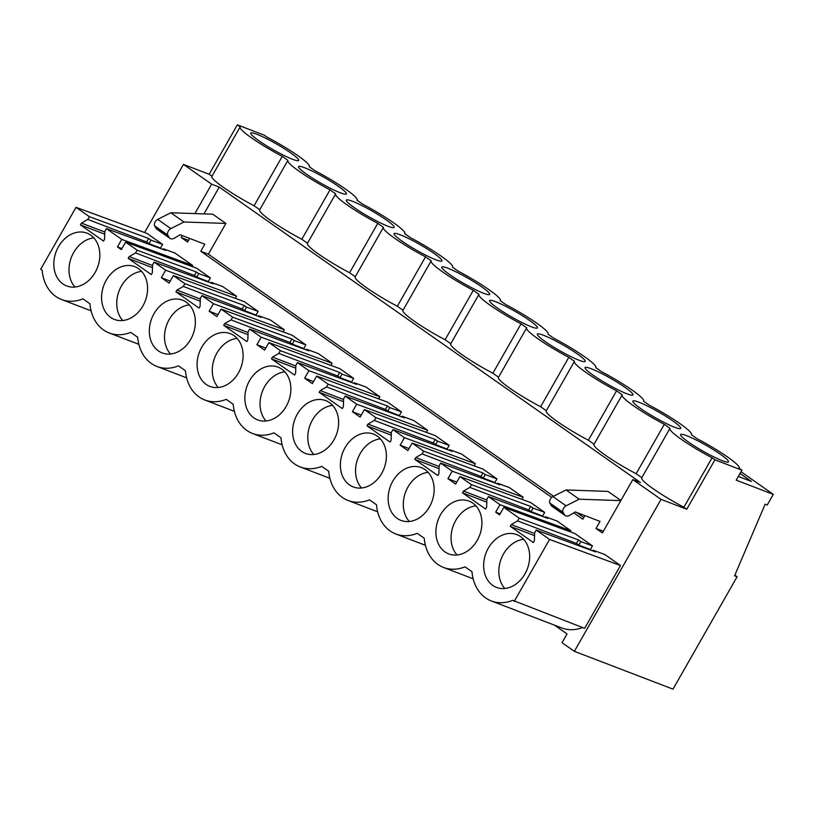 <?xml version="1.0" encoding="UTF-8"?>
<svg xmlns="http://www.w3.org/2000/svg" width="814" height="814" viewBox="0 0 814 814"><rect width="100%" height="100%" fill="white"/><g stroke="black" fill="none" stroke-linecap="round" stroke-linejoin="round"><path stroke-width="1.22" d="M714.936 459.818L741.91 470.156L736.202 480.168L773.3 494.383L767.236 505.016L765.14 504.212L734.584 575.783L737.108 576.75L672.995 689.143L574.358 651.332L661.039 499.369L686.751 509.228L714.936 459.818L712.077 457.814A39.886 4.782 -150.3 0 1 669.902 428.479A39.886 4.782 -150.3 0 1 670.024 428.327L664.326 424.318A39.886 4.782 -150.3 0 1 622.14 394.983A39.886 4.782 -150.3 0 1 622.272 394.831L616.564 390.822A39.886 4.782 -150.3 0 1 574.379 361.487A39.886 4.782 -150.3 0 1 574.511 361.335L568.803 357.326A39.886 4.782 -150.3 0 1 526.617 327.991A39.886 4.782 -150.3 0 1 526.75 327.839L521.041 323.83A39.886 4.782 -150.3 0 1 478.866 294.495A39.886 4.782 -150.3 0 1 478.988 294.342L473.29 290.333A39.886 4.782 -150.3 0 1 431.105 260.999A39.886 4.782 -150.3 0 1 431.237 260.846L425.529 256.837A39.886 4.782 -150.3 0 1 383.343 227.503A39.886 4.782 -150.3 0 1 383.475 227.35L377.767 223.341A39.886 4.782 -150.3 0 1 335.582 194.007A39.886 4.782 -150.3 0 1 335.714 193.854L330.006 189.845A39.886 4.782 -150.3 0 1 287.83 160.511A39.886 4.782 -150.3 0 1 287.953 160.358L282.255 156.349A39.886 4.782 -150.3 0 1 240.069 127.015A39.886 4.782 -150.3 0 1 240.201 126.852L237.342 124.857L264.326 135.195L267.175 137.2A39.886 4.782 -150.3 0 1 309.361 166.534A39.886 4.782 -150.3 0 1 309.228 166.697L314.937 170.696A39.886 4.782 -150.3 0 1 357.122 200.03A39.886 4.782 -150.3 0 1 356.99 200.193L362.698 204.192A39.886 4.782 -150.3 0 1 404.873 233.526A39.886 4.782 -150.3 0 1 404.751 233.689L410.449 237.688A39.886 4.782 -150.3 0 1 452.635 267.023A39.886 4.782 -150.3 0 1 452.503 267.185L458.211 271.184A39.886 4.782 -150.3 0 1 500.396 300.519A39.886 4.782 -150.3 0 1 500.264 300.681L505.972 304.68A39.886 4.782 -150.3 0 1 548.158 334.015A39.886 4.782 -150.3 0 1 548.026 334.178L553.734 338.176A39.886 4.782 -150.3 0 1 595.909 367.511A39.886 4.782 -150.3 0 1 595.787 367.674L595.909 367.511M686.751 509.228L683.902 507.224L712.077 457.814M641.819 477.706L636.141 473.728A39.886 4.782 -150.3 0 1 593.955 444.393L622.14 394.983M594.057 444.21L588.38 440.232A39.886 4.782 -150.3 0 1 546.204 410.887L574.379 361.487M546.296 410.714L540.628 406.735A39.886 4.782 -150.3 0 1 498.443 377.391L526.617 327.991M498.544 377.218L492.867 373.239A39.886 4.782 -150.3 0 1 450.681 343.895L478.866 294.495M450.783 343.722L445.105 339.743A39.886 4.782 -150.3 0 1 402.92 310.399L431.105 260.999M403.022 310.226L397.344 306.247A39.886 4.782 -150.3 0 1 355.169 276.902L383.343 227.503M355.26 276.729L349.593 272.751A39.886 4.782 -150.3 0 1 307.407 243.406L335.582 194.007M307.509 243.233L301.831 239.255A39.886 4.782 -150.3 0 1 259.646 209.91L287.83 160.511M259.747 209.737L254.07 205.759A39.886 4.782 -150.3 0 1 211.884 176.414L240.069 127.015M211.986 176.241L209.167 174.257L183.455 164.408L144.597 232.529M661.039 499.369L632.834 479.588L640.425 482.499L219.241 187.098L211.65 184.188L183.455 164.408M683.902 507.224A39.886 4.782 -150.3 0 1 641.717 477.889L669.902 428.479M554.578 625.203L567.043 633.953L562.047 642.704L574.358 651.332M632.834 479.588L602.401 532.946L596.011 528.459L600.03 521.408L575.356 511.955L569.851 515.231A7.255 4.426 125 0 1 565.231 515.608A7.255 4.426 125 0 1 564.377 514.652L563.054 512.301A4.355 2.656 125 0 1 566.076 505.809L579.202 499.196L620.838 500.62M573.789 512.881L582.844 519.23L584.91 515.608M551.729 497.405L200.773 251.261L204.802 244.21L180.118 234.747L174.613 238.034A7.255 4.426 125 0 1 169.994 238.4A7.255 4.426 125 0 1 169.139 237.454L167.816 235.104A4.355 2.656 125 0 1 170.838 228.612L183.964 221.998L170.808 212.769L212.739 214.194L225.895 223.433L208.364 254.172L200.773 251.261M182.336 235.592L181.217 237.546L187.617 242.033L189.672 238.41M211.65 184.188L194.882 213.594M590.384 549.521L592.46 545.868L574.745 533.445L503.825 507.366L519.19 518.152L578.459 539.936L580.809 541.585L578.835 545.095L590.384 549.521M586.691 548.646L587.25 548.321M503.825 507.366L499.542 514.875L495.685 512.169L499.969 504.67L488.451 496.591L486.894 499.328L486.63 507.275L485.612 509.065L462.484 492.836L463.512 491.056L469.871 487.393L471.438 484.656L459.92 476.577L455.637 484.086L447.924 478.673L452.208 471.174L440.689 463.095L439.133 465.832L438.878 473.779L437.861 475.569L414.733 459.34L415.751 457.56L422.12 453.897L423.677 451.159L412.159 443.081L407.875 450.59L400.173 445.177L404.446 437.678L392.938 429.599L391.371 432.336L391.117 440.282L390.099 442.073L366.972 425.844L367.989 424.063L374.359 420.4L375.915 417.663L364.397 409.584L360.124 417.094L352.411 411.681L356.695 404.182L345.177 396.103L343.61 398.84L343.355 406.786L342.338 408.577L319.21 392.348L320.228 390.567L326.597 386.904L328.154 384.167L316.646 376.088L312.362 383.598L304.65 378.184L308.933 370.685L297.415 362.606L295.858 365.344L295.604 373.29L294.576 375.081L271.449 358.852L272.476 357.071L278.836 353.408L280.403 350.671L268.885 342.592L264.601 350.101L256.898 344.688L261.172 337.189L249.654 329.11L248.097 331.847L247.843 339.794L246.825 341.585L223.697 325.356L224.715 323.575L231.084 319.912L232.641 317.175L221.123 309.096L216.839 316.605L209.137 311.192L213.41 303.693L201.903 295.614L200.336 298.351L200.081 306.298L199.064 308.079L175.936 291.86L176.953 290.079L183.323 286.416L184.88 283.679L173.362 275.6L169.088 283.109L161.376 277.696L165.659 270.197L154.141 262.118L152.574 264.855L152.32 272.802L151.302 274.583L128.174 258.364L129.192 256.583L135.562 252.92L137.118 250.183L125.61 242.104L121.327 249.613L117.47 246.907L121.754 239.397L106.38 228.622L104.823 231.359L104.568 239.306L103.541 241.086L80.413 224.868L81.441 223.087L87.8 219.424L89.367 216.687L76.017 207.326L40.7 269.231L42.175 270.268A42.786 33.486 -69 0 0 61.518 299.501A42.786 33.486 -69 0 0 82.947 298.86L89.927 303.764A42.786 33.486 -69 0 0 109.269 332.997A42.786 33.486 -69 0 0 130.708 332.356L137.688 337.261A42.786 33.486 -69 0 0 157.031 366.493A42.786 33.486 -69 0 0 178.459 365.852L185.45 370.757A42.786 33.486 -69 0 0 204.792 399.989A42.786 33.486 -69 0 0 226.221 399.348L233.211 404.253A42.786 33.486 -69 0 0 252.554 433.486A42.786 33.486 -69 0 0 273.982 432.844L280.962 437.749A42.786 33.486 -69 0 0 300.305 466.982A42.786 33.486 -69 0 0 321.744 466.341L328.724 471.245A42.786 33.486 -69 0 0 348.066 500.478A42.786 33.486 -69 0 0 369.495 499.837L376.485 504.741A42.786 33.486 -69 0 0 395.828 533.974A42.786 33.486 -69 0 0 417.256 533.333L424.247 538.237A42.786 33.486 -69 0 0 443.589 567.47A42.786 33.486 -69 0 0 465.018 566.829L471.998 571.733A42.786 33.486 -69 0 0 491.341 600.966A42.786 33.486 -69 0 0 512.779 600.325L584.645 628.347L620.482 565.516L604.782 554.507L593.121 550.223L592.755 550.875M582.57 627.553A42.786 33.486 111 0 1 561.741 627.95L491.341 600.966M87.8 219.424L146.652 241.982L149.003 243.63L160.551 248.056L162.627 244.404L146.927 233.394L76.017 207.326M156.858 247.171L157.417 246.856M192.063 266.534L192.674 265.466L174.949 253.042L163.299 248.758L162.932 249.41M135.562 252.92L194.414 275.478L196.764 277.126L208.313 281.552L210.388 277.9L196.52 268.172L125.61 242.104M204.619 280.667L205.179 280.352M235.358 298.392L236.569 296.265L222.71 286.538L211.05 282.255L210.684 282.906M183.323 286.416L242.175 308.974L244.526 310.622L256.064 315.049L258.15 311.396L244.281 301.668L173.362 275.6M252.381 314.163L252.94 313.848M283.119 331.888L284.33 329.762L270.462 320.034L258.811 315.751L258.445 316.402M231.084 319.912L289.926 342.47L292.277 344.119L303.826 348.545L305.911 344.892L292.043 335.164L221.123 309.096M300.132 347.659L300.702 347.344M330.881 365.384L332.092 363.258L318.223 353.53L306.573 349.247L306.206 349.898M278.836 353.408L337.688 375.966L340.038 377.615L351.587 382.041L353.663 378.388L339.804 368.661L268.885 342.592M347.893 381.166L348.453 380.84M378.632 398.88L379.853 396.754L365.985 387.026L354.334 382.743L353.968 383.394M326.597 386.904L385.449 409.462L387.8 411.111L399.348 415.537L401.424 411.884L387.556 402.157L316.646 376.088M395.655 414.662L396.214 414.336M426.394 432.376L427.604 430.25L413.746 420.523L402.085 416.239L401.719 416.89M374.359 420.4L433.211 442.958L435.561 444.607L447.1 449.033L449.186 445.38L435.317 435.653L364.397 409.584M443.416 448.158L443.976 447.832M474.155 465.873L475.366 463.746L461.497 454.019L449.847 449.735L449.481 450.386M422.12 453.897L480.962 476.455L483.313 478.103L494.861 482.529L496.947 478.876L483.078 469.149L412.159 443.081M491.168 481.654L491.737 481.328M521.916 499.369L523.127 497.242L509.259 487.515L497.608 483.231L497.242 483.882M469.871 487.393L528.724 509.951L531.074 511.599L542.623 516.025L544.698 512.372L530.84 502.645L459.92 476.577M538.929 515.15L539.489 514.824M570.278 531.796L570.889 530.738L557.02 521.011L545.37 516.727L545.004 517.378M737.108 576.75L734.849 575.172M773.3 494.383L741.015 471.733M740.028 473.463L751.464 481.481L738.329 476.444M741.91 470.156L739.061 468.162A39.886 4.782 -150.3 0 0 739.193 467.999A39.886 4.782 -150.3 0 0 697.008 438.665L691.3 434.666A39.886 4.782 -150.3 0 0 691.432 434.503A39.886 4.782 -150.3 0 0 649.246 405.168L643.538 401.17A39.886 4.782 -150.3 0 0 643.671 401.007A39.886 4.782 -150.3 0 0 601.485 371.672L595.787 367.674M680.606 434.584L680.606 434.584A27.554 3.307 -150.3 0 1 706.176 445.37A27.554 3.307 -150.3 0 1 728.479 461.894L728.479 461.894A27.554 3.307 -150.3 0 1 702.909 451.109A27.554 3.307 -150.3 0 1 680.606 434.584M298.534 166.616L298.534 166.616A27.554 3.307 -150.3 0 1 324.104 177.401A27.554 3.307 -150.3 0 1 346.408 193.925L346.408 193.925A27.554 3.307 -150.3 0 1 320.838 183.14A27.554 3.307 -150.3 0 1 298.534 166.616M489.682 294.414L489.682 294.414A27.554 3.307 -150.3 0 1 464.122 283.628A27.554 3.307 -150.3 0 1 441.809 267.104L441.809 267.104A27.554 3.307 -150.3 0 1 467.378 277.889A27.554 3.307 -150.3 0 1 489.682 294.414M441.931 260.918L441.931 260.918A27.554 3.307 -150.3 0 1 416.361 250.132A27.554 3.307 -150.3 0 1 394.047 233.608A27.554 3.307 -150.3 0 1 394.057 233.608A27.554 3.307 -150.3 0 1 419.617 244.393A27.554 3.307 -150.3 0 1 441.931 260.918M394.169 227.421L394.169 227.421A27.554 3.307 -150.3 0 1 368.6 216.636A27.554 3.307 -150.3 0 1 346.296 200.112L346.296 200.112A27.554 3.307 -150.3 0 1 371.866 210.897A27.554 3.307 -150.3 0 1 394.169 227.421M632.844 401.088L632.844 401.088A27.554 3.307 -150.3 0 1 658.414 411.874A27.554 3.307 -150.3 0 1 680.718 428.398L680.718 428.398A27.554 3.307 -150.3 0 1 655.158 417.613A27.554 3.307 -150.3 0 1 632.844 401.088M489.57 300.6L489.57 300.6A27.554 3.307 -150.3 0 1 515.14 311.386A27.554 3.307 -150.3 0 1 537.444 327.91L537.444 327.91A27.554 3.307 -150.3 0 1 511.874 317.124A27.554 3.307 -150.3 0 1 489.57 300.6M298.646 160.429L298.646 160.429A27.554 3.307 -150.3 0 1 273.087 149.644A27.554 3.307 -150.3 0 1 250.773 133.12L250.773 133.12A27.554 3.307 -150.3 0 1 276.343 143.905A27.554 3.307 -150.3 0 1 298.646 160.429M585.205 361.406L585.205 361.406A27.554 3.307 -150.3 0 1 559.635 350.62A27.554 3.307 -150.3 0 1 537.332 334.096L537.332 334.096A27.554 3.307 -150.3 0 1 562.901 344.882A27.554 3.307 -150.3 0 1 585.205 361.406M632.966 394.902L632.966 394.902A27.554 3.307 -150.3 0 1 607.397 384.116A27.554 3.307 -150.3 0 1 585.083 367.592A27.554 3.307 -150.3 0 1 585.093 367.592A27.554 3.307 -150.3 0 1 610.653 378.378A27.554 3.307 -150.3 0 1 632.966 394.902M636.141 473.728L664.326 424.318M219.241 187.098L203.958 213.899M583.831 517.511L576.577 512.423M553.54 496.265L208.364 254.172M620.919 500.478L607.966 491.402L566.035 489.967L579.202 499.196M603.347 531.277L596.011 528.459M514.245 601.363L549.562 539.448L620.482 565.516M549.562 539.448L536.212 530.087L595.472 551.872L593.121 550.223M536.212 530.087L534.645 532.824L534.391 540.771L533.374 542.562L510.246 526.332L534.554 535.653M510.246 526.332L511.263 524.552L534.625 533.506M511.263 524.552L517.633 520.889L576.485 543.447L578.835 545.095M592.46 545.868L580.809 541.585M566.076 505.809L552.909 496.581L566.035 489.967M552.909 496.581A4.355 2.656 125 0 0 549.888 503.072L563.054 512.301M564.377 514.652L551.21 505.423L549.888 503.072M551.21 505.423A7.255 4.426 125 0 0 552.065 506.369L565.231 515.608M519.19 518.152L517.633 520.889M488.319 548.158A28.287 22.131 -69 0 0 496.53 587.423A28.287 22.131 -69 0 0 524.989 573.87A28.287 22.131 -69 0 0 516.778 534.605A28.287 22.131 -69 0 0 488.319 548.158M106.258 280.189A28.287 22.131 -69 0 0 114.459 319.454A28.287 22.131 -69 0 0 142.918 305.901A28.287 22.131 -69 0 0 134.707 266.636A28.287 22.131 -69 0 0 106.258 280.189M286.192 406.389A28.287 22.131 -69 0 0 277.981 367.124A28.287 22.131 -69 0 0 249.532 380.677A28.287 22.131 -69 0 0 257.743 419.943A28.287 22.131 -69 0 0 286.192 406.389M58.496 246.693A28.287 22.131 -69 0 0 66.707 285.958A28.287 22.131 -69 0 0 95.157 272.405A28.287 22.131 -69 0 0 86.945 233.14A28.287 22.131 -69 0 0 58.496 246.693M381.715 473.382A28.287 22.131 -69 0 0 373.504 434.116A28.287 22.131 -69 0 0 345.044 447.669A28.287 22.131 -69 0 0 353.256 486.935A28.287 22.131 -69 0 0 381.715 473.382M392.806 481.166A28.287 22.131 -69 0 0 401.017 520.431A28.287 22.131 -69 0 0 429.466 506.878A28.287 22.131 -69 0 0 421.265 467.612A28.287 22.131 -69 0 0 392.806 481.166M297.293 414.173A28.287 22.131 -69 0 0 305.494 453.439A28.287 22.131 -69 0 0 333.954 439.886A28.287 22.131 -69 0 0 325.742 400.62A28.287 22.131 -69 0 0 297.293 414.173M440.567 514.662A28.287 22.131 -69 0 0 448.779 553.927A28.287 22.131 -69 0 0 477.228 540.374A28.287 22.131 -69 0 0 469.017 501.109A28.287 22.131 -69 0 0 440.567 514.662M190.68 339.397A28.287 22.131 -69 0 0 182.468 300.132A28.287 22.131 -69 0 0 154.009 313.685A28.287 22.131 -69 0 0 162.22 352.95A28.287 22.131 -69 0 0 190.68 339.397M201.77 347.181A28.287 22.131 -69 0 0 209.981 386.447A28.287 22.131 -69 0 0 238.431 372.893A28.287 22.131 -69 0 0 230.23 333.628A28.287 22.131 -69 0 0 201.77 347.181M578.459 539.936L576.485 543.447M523.656 539.356A28.287 22.131 -69 0 0 503.5 553.978A28.287 22.131 -69 0 0 504.833 588.491M209.167 174.257L237.342 124.857M254.07 205.759L282.255 156.349M188.563 240.364L181.217 237.546M169.139 237.454L155.983 228.215A7.255 4.426 125 0 0 156.827 229.172L169.994 238.4M155.983 228.215L154.66 225.865L167.816 235.104M170.838 228.612L157.682 219.383A4.355 2.656 125 0 0 154.66 225.865M157.682 219.383L170.808 212.769M106.38 228.622L165.649 250.407L163.299 248.758M192.674 265.466L121.754 239.397M80.413 224.868L104.731 234.188M81.441 223.087L104.803 232.041M162.627 244.404L150.977 240.12L149.003 243.63M89.367 216.687L148.626 238.471L150.977 240.12M183.964 221.998L225.895 223.433M148.626 238.471L146.652 241.982M93.834 237.892A28.287 22.131 -69 0 0 73.667 252.513A28.287 22.131 -69 0 0 75 287.027M121.897 248.606L117.47 246.907M588.38 440.232L616.564 390.822M495.685 512.169L500.111 513.868M570.889 530.738L499.969 504.67M488.451 496.591L547.72 518.376L545.37 516.727M462.484 492.836L486.803 502.157M463.512 491.056L486.864 500.01M544.698 512.372L533.048 508.089L531.074 511.599M471.438 484.656L530.697 506.44L533.048 508.089M447.924 478.673L456.786 482.071M530.697 506.44L528.724 509.951M475.905 505.86A28.287 22.131 -69 0 0 455.738 520.482A28.287 22.131 -69 0 0 457.071 554.995M540.628 406.735L568.803 357.326M523.127 497.242L452.208 471.174M440.689 463.095L499.959 484.879L497.608 483.231M414.733 459.34L439.041 468.661M415.751 457.56L439.112 466.514M496.947 478.876L485.286 474.593L483.313 478.103M423.677 451.159L482.936 472.944L485.286 474.593M400.173 445.177L409.025 448.575M482.936 472.944L480.962 476.455M428.144 472.364A28.287 22.131 -69 0 0 407.977 486.986A28.287 22.131 -69 0 0 409.31 521.499M492.867 373.239L521.041 323.83M475.366 463.746L404.446 437.678M392.938 429.599L452.197 451.383L449.847 449.735M366.972 425.844L391.28 435.164M367.989 424.063L391.351 433.017M449.186 445.38L437.535 441.096L435.561 444.607M375.915 417.663L435.185 439.448L437.535 441.096M352.411 411.681L361.263 415.079M435.185 439.448L433.211 442.958M380.382 438.868A28.287 22.131 -69 0 0 360.226 453.49A28.287 22.131 -69 0 0 361.548 488.003M445.105 339.743L473.29 290.333M427.604 430.25L356.695 404.182M345.177 396.103L404.436 417.887L402.085 416.239M319.21 392.348L343.518 401.668M320.228 390.567L343.589 399.521M401.424 411.884L389.774 407.6L387.8 411.111M328.154 384.167L387.423 405.952L389.774 407.6M304.65 378.184L313.512 381.583M387.423 405.952L385.449 409.462M332.621 405.372A28.287 22.131 -69 0 0 312.464 419.993A28.287 22.131 -69 0 0 313.797 454.507M397.344 306.247L425.529 256.837M379.853 396.754L308.933 370.685M297.415 362.606L356.685 384.391L354.334 382.743M271.449 358.852L295.767 368.172M272.476 357.071L295.828 366.025M353.663 378.388L342.012 374.104L340.038 377.615M280.403 350.671L339.662 372.456L342.012 374.104M256.898 344.688L265.751 348.087M339.662 372.456L337.688 375.966M284.869 371.876A28.287 22.131 -69 0 0 264.703 386.497A28.287 22.131 -69 0 0 266.036 421.011M349.593 272.751L377.767 223.341M332.092 363.258L261.172 337.189M249.654 329.11L308.923 350.895L306.573 349.247M223.697 325.356L248.005 334.676M224.715 323.575L248.077 332.529M305.911 344.892L294.261 340.608L292.277 344.119M232.641 317.175L291.911 338.96L294.261 340.608M209.137 311.192L217.989 314.591M291.911 338.96L289.926 342.47M237.108 338.38A28.287 22.131 -69 0 0 216.941 353.001A28.287 22.131 -69 0 0 218.274 387.515M301.831 239.255L330.006 189.845M284.33 329.762L213.41 303.693M201.903 295.614L261.162 317.399L258.811 315.751M175.936 291.86L200.244 301.18M176.953 290.079L200.315 299.033M258.15 311.396L246.5 307.112L244.526 310.622M184.88 283.679L244.149 305.464L246.5 307.112M161.376 277.696L170.228 281.095M244.149 305.464L242.175 308.974M189.347 304.884A28.287 22.131 -69 0 0 169.19 319.505A28.287 22.131 -69 0 0 170.513 354.019M236.569 296.265L165.659 270.197M154.141 262.118L213.4 283.903L211.05 282.255M128.174 258.364L152.483 267.684M129.192 256.583L152.554 265.537M210.388 277.9L198.738 273.616L196.764 277.126M137.118 250.183L196.388 271.968L198.738 273.616M196.388 271.968L194.414 275.478M141.585 271.388A28.287 22.131 -69 0 0 121.428 286.009A28.287 22.131 -69 0 0 122.761 320.523M91.097 310.836L61.518 299.501M473.168 578.805L443.589 567.47M425.407 545.309L395.828 533.974M377.645 511.813L348.066 500.478M329.894 478.317L300.305 466.982M282.132 444.82L252.554 433.486M234.371 411.324L204.792 399.989M186.61 377.828L157.031 366.493M138.858 344.332L109.269 332.997"/></g></svg>
